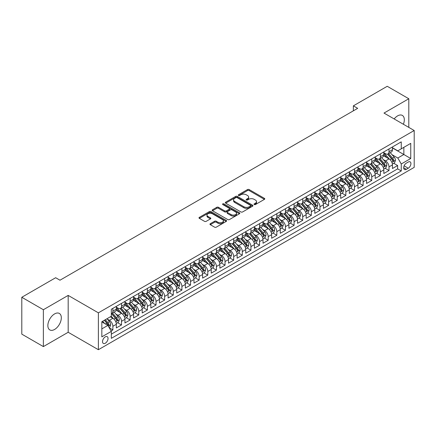<?xml version="1.0" encoding="UTF-8"?>
<svg xmlns="http://www.w3.org/2000/svg" width="436" height="436" viewBox="0 0 436 436"><rect width="100%" height="100%" fill="white"/><g stroke="black" fill="none" stroke-linecap="round" stroke-linejoin="round"><path stroke-width="0.65" d="M254.243 204.549A0.839 0.485 0 0 0 255.431 204.549L264.429 199.356A1.199 0.692 0 0 0 264.777 198.865A1.199 0.692 0 0 0 264.429 198.375L249.185 189.573A1.199 0.692 0 0 0 247.49 189.573L238.492 194.772A0.839 0.485 0 0 0 238.247 195.115A0.839 0.485 0 0 0 238.492 195.453A0.839 0.485 0 0 0 239.675 195.453L240.841 194.783A3.831 2.213 0 0 1 246.264 194.783L247.534 195.519A3.831 2.213 0 0 1 248.656 197.083A3.831 2.213 0 0 1 247.534 198.647L246.367 199.317A0.839 0.485 0 0 0 246.122 199.661A0.839 0.485 0 0 0 246.367 200.004A0.839 0.485 0 0 0 247.555 200.004L248.716 199.328A3.831 2.213 0 0 1 254.139 199.328L255.409 200.064A3.831 2.213 0 0 1 256.531 201.628A3.831 2.213 0 0 1 255.409 203.192L254.243 203.868A0.839 0.485 0 0 0 253.997 204.206A0.839 0.485 0 0 0 254.243 204.549L254.243 203.868M54.587 329.458A9.521 5.494 120 0 0 60.806 321.07A9.521 5.494 120 0 0 59.351 313.44A9.521 5.494 120 0 0 54.587 313.915A9.521 5.494 120 0 0 48.374 322.302A9.521 5.494 120 0 0 49.829 329.927A9.521 5.494 120 0 0 54.587 329.458M403.387 124.26A9.521 5.494 120 0 0 402.346 115.415A9.521 5.494 120 0 0 397.588 115.883A9.521 5.494 120 0 0 394.166 118.941M105.283 343.23A3.908 2.256 120 0 0 107.834 339.791A3.908 2.256 120 0 0 107.24 336.663A3.908 2.256 120 0 0 105.283 336.854A3.908 2.256 120 0 0 102.733 340.298A3.908 2.256 120 0 0 103.332 343.426A3.908 2.256 120 0 0 105.283 343.23M210.305 223.706A1.199 0.692 0 0 0 209.956 224.197A1.199 0.692 0 0 0 210.305 224.687L214.583 227.156A1.199 0.692 0 0 0 216.278 227.156L226.273 221.384A1.199 0.692 0 0 0 226.622 220.894A1.199 0.692 0 0 0 226.273 220.409L211.024 211.607A1.199 0.692 0 0 0 209.335 211.607L199.339 217.373A1.199 0.692 0 0 0 198.985 217.864A1.199 0.692 0 0 0 199.339 218.354L204.506 221.335A1.199 0.692 0 0 0 206.201 221.335L210.474 218.867A1.199 0.692 0 0 0 210.828 218.376A1.199 0.692 0 0 0 210.474 217.891L207.912 216.409A3.205 1.848 0 0 1 206.975 215.101A3.205 1.848 0 0 1 208.953 213.389A3.205 1.848 0 0 1 212.446 213.793L222.48 219.586A3.205 1.848 0 0 1 223.423 220.894A3.205 1.848 0 0 1 221.444 222.605A3.205 1.848 0 0 1 217.951 222.202L216.278 221.237A1.199 0.692 0 0 0 214.583 221.237L210.305 223.706L210.305 224.687M68.18 295.406L43.371 309.729L21.8 297.276L21.8 334.14L43.371 346.593L68.18 332.27L98.383 349.71L98.383 312.841L68.18 295.406L68.18 332.27M408.805 127.394L408.805 98.749L383.996 113.071L414.2 130.506L98.383 312.841M408.805 98.749L387.233 86.29L353.367 105.844L353.367 110.826M21.8 297.276L55.666 277.721L59.983 280.212L357.678 108.335L353.367 105.844M240.923 211.945A1.199 0.692 0 0 0 242.618 211.945L252.613 206.179A1.199 0.692 0 0 0 252.967 205.688A1.199 0.692 0 0 0 252.613 205.198L237.369 196.396A1.199 0.692 0 0 0 235.674 196.396L225.679 202.168A1.199 0.692 0 0 0 225.33 202.658A1.199 0.692 0 0 0 225.679 203.143L240.923 211.945M223.09 204.729A0.839 0.485 0 0 1 223.941 204.849L223.941 203.852L239.446 212.801A1.199 0.692 0 0 1 239.795 213.291A1.199 0.692 0 0 1 239.446 213.782L229.45 219.553A1.199 0.692 0 0 1 227.756 219.553L212.506 210.752L212.506 209.77A1.199 0.692 0 0 0 212.158 210.261A1.199 0.692 0 0 0 212.506 210.752M212.506 209.77L216.785 207.302A1.199 0.692 0 0 1 218.48 207.302L224.665 210.871A1.199 0.692 0 0 0 226.355 210.871L229.194 209.231A1.199 0.692 0 0 0 229.543 208.746A1.199 0.692 0 0 0 229.194 208.255L222.758 204.539A0.839 0.485 0 0 1 222.513 204.195A0.839 0.485 0 0 1 223.03 203.748A0.839 0.485 0 0 1 223.941 203.852M111.087 330.962L112.88 329.932L109.3 327.861M107.261 319.065L109.425 320.313A4.883 2.818 60 0 1 112.88 326.292L116.33 324.302L116.33 327.937L121.508 324.951L117.578 322.684M115.889 314.084L118.058 315.332A4.883 2.818 60 0 1 121.508 321.31L124.958 319.321L124.958 322.956L130.135 319.964L126.211 317.702M124.516 309.102L126.685 310.35A4.883 2.818 60 0 1 130.135 316.329L133.585 314.334L133.585 317.975L138.762 314.983L134.838 312.716M133.149 304.121L135.313 305.369A4.883 2.818 60 0 1 138.762 311.348L142.218 309.353L142.218 312.993L147.395 310.001L143.466 307.734M141.776 299.134L143.94 300.388A4.883 2.818 60 0 1 147.395 306.366L150.845 304.372L150.845 308.012L156.023 305.02L152.099 302.753M150.404 294.153L152.573 295.406A4.883 2.818 60 0 1 156.023 301.385L159.472 299.39L159.472 303.025L164.65 300.039L160.726 297.772M159.031 289.172L161.2 290.425A4.883 2.818 60 0 1 164.65 296.404L168.105 294.409L168.105 298.044L173.283 295.058L169.353 292.79M167.664 284.19L169.827 285.444A4.883 2.818 60 0 1 173.283 291.422L176.733 289.428L176.733 293.063L181.91 290.076L177.981 287.809M176.291 279.209L178.46 280.462A4.883 2.818 60 0 1 181.91 286.441L185.36 284.446L185.36 288.082L190.537 285.095L186.613 282.828M184.919 274.228L187.088 275.476A4.883 2.818 60 0 1 190.537 281.454L193.993 279.465L193.993 283.1L199.165 280.114L195.241 277.846M193.551 269.246L195.715 270.494A4.883 2.818 60 0 1 199.165 276.473L202.62 274.484L202.62 278.119L207.798 275.132L203.868 272.865M202.179 264.265L204.342 265.513A4.883 2.818 60 0 1 207.798 271.492L211.247 269.502L211.247 273.138L216.425 270.146L212.501 267.878M210.806 259.284L212.975 260.532A4.883 2.818 60 0 1 216.425 266.51L219.875 264.516L219.875 268.156L225.052 265.164L221.128 262.897M219.433 254.302L221.602 255.55A4.883 2.818 60 0 1 225.052 261.529L228.508 259.534L228.508 263.175L233.685 260.183L229.756 257.916M228.066 249.316L230.23 250.569A4.883 2.818 60 0 1 233.685 256.548L237.135 254.553L237.135 258.194L242.312 255.202L238.388 252.935M236.694 244.334L238.863 245.588A4.883 2.818 60 0 1 242.312 251.567L245.762 249.572L245.762 253.207L250.94 250.22L247.016 247.953M245.321 239.353L247.49 240.607A4.883 2.818 60 0 1 250.94 246.585L254.395 244.591L254.395 248.226L259.567 245.239L255.643 242.972M253.954 234.372L256.117 235.625A4.883 2.818 60 0 1 259.567 241.604L263.022 239.609L263.022 243.244L268.2 240.258L264.271 237.991M262.581 229.391L264.745 230.644A4.883 2.818 60 0 1 268.2 236.617L271.65 234.628L271.65 238.263L276.827 235.276L272.903 233.009M271.208 224.409L273.377 225.657A4.883 2.818 60 0 1 276.827 231.636L280.277 229.647L280.277 233.282L285.455 230.295L281.531 228.028M279.841 219.428L282.005 220.676A4.883 2.818 60 0 1 285.455 226.655L288.91 224.665L288.91 228.3L294.087 225.308L290.158 223.047M288.469 214.447L290.632 215.695A4.883 2.818 60 0 1 294.087 221.673L297.537 219.684L297.537 223.319L302.715 220.327L298.791 218.06M297.096 209.465L299.265 210.713A4.883 2.818 60 0 1 302.715 216.692L306.165 214.697L306.165 218.338L311.342 215.346L307.418 213.079M305.723 204.484L307.892 205.732A4.883 2.818 60 0 1 311.342 211.711L314.797 209.716L314.797 213.357L319.975 210.365L316.046 208.097M314.356 199.497L316.52 200.751A4.883 2.818 60 0 1 319.975 206.729L323.425 204.735L323.425 208.375L328.602 205.383L324.673 203.116M322.983 194.516L325.147 195.769A4.883 2.818 60 0 1 328.602 201.748L332.052 199.753L332.052 203.389L337.23 200.402L333.306 198.135M331.611 189.535L333.78 190.788A4.883 2.818 60 0 1 337.23 196.767L340.68 194.772L340.68 198.407L345.857 195.421L341.933 193.153M340.243 184.553L342.407 185.807A4.883 2.818 60 0 1 345.857 191.786L349.312 189.791L349.312 193.426L354.49 190.439L350.56 188.172M348.871 179.572L351.035 180.826A4.883 2.818 60 0 1 354.49 186.799L357.94 184.81L357.94 188.445L363.117 185.458L359.193 183.191M357.498 174.591L359.667 175.839A4.883 2.818 60 0 1 363.117 181.817L366.567 179.828L366.567 183.463L371.745 180.477L367.821 178.21M366.126 169.609L368.295 170.858A4.883 2.818 60 0 1 371.745 176.836L375.2 174.847L375.2 178.482L380.377 175.49L376.448 173.228M374.758 164.628L376.922 165.876A4.883 2.818 60 0 1 380.377 171.855L383.827 169.866L383.827 173.501L389.005 170.509L389.005 166.874A4.883 2.818 -120 0 0 385.549 160.895L383.386 159.647M385.075 168.242L389.005 170.509M116.33 324.302A4.883 2.818 -120 0 0 112.88 318.324L110.292 316.83M124.958 319.321A4.883 2.818 -120 0 0 121.508 313.342L116.172 310.258M133.585 314.334A4.883 2.818 -120 0 0 130.135 308.361L124.8 305.276M142.218 309.353A4.883 2.818 -120 0 0 138.762 303.374L133.427 300.295M150.845 304.372A4.883 2.818 -120 0 0 147.395 298.393L142.06 295.314M159.472 299.39A4.883 2.818 -120 0 0 156.023 293.412L150.687 290.332M168.105 294.409A4.883 2.818 -120 0 0 164.65 288.43L159.314 285.351M176.733 289.428A4.883 2.818 -120 0 0 173.283 283.449L167.942 280.37M185.36 284.446A4.883 2.818 -120 0 0 181.91 278.468L176.575 275.389M193.993 279.465A4.883 2.818 -120 0 0 190.537 273.486L185.202 270.407M202.62 274.484A4.883 2.818 -120 0 0 199.165 268.505L193.829 265.42M211.247 269.502A4.883 2.818 -120 0 0 207.798 263.524L202.462 260.439M219.875 264.516A4.883 2.818 -120 0 0 216.425 258.543L211.089 255.458M228.508 259.534A4.883 2.818 -120 0 0 225.052 253.556L219.717 250.477M237.135 254.553A4.883 2.818 -120 0 0 233.685 248.575L228.344 245.495M245.762 249.572A4.883 2.818 -120 0 0 242.312 243.593L236.977 240.514M254.395 244.591A4.883 2.818 -120 0 0 250.94 238.612L245.604 235.533M263.022 239.609A4.883 2.818 -120 0 0 259.567 233.631L254.232 230.551M271.65 234.628A4.883 2.818 -120 0 0 268.2 228.649L262.864 225.57M280.277 229.647A4.883 2.818 -120 0 0 276.827 223.668L271.492 220.583M288.91 224.665A4.883 2.818 -120 0 0 285.455 218.687L280.119 215.602M297.537 219.684A4.883 2.818 -120 0 0 294.087 213.705L288.746 210.621M306.165 214.697A4.883 2.818 -120 0 0 302.715 208.719L297.379 205.639M314.797 209.716A4.883 2.818 -120 0 0 311.342 203.737L306.007 200.658M323.425 204.735A4.883 2.818 -120 0 0 319.975 198.756L314.634 195.677M332.052 199.753A4.883 2.818 -120 0 0 328.602 193.775L323.267 190.696M340.68 194.772A4.883 2.818 -120 0 0 337.23 188.793L331.894 185.714M349.312 189.791A4.883 2.818 -120 0 0 345.857 183.812L340.521 180.733M357.94 184.81A4.883 2.818 -120 0 0 354.49 178.831L349.149 175.752M366.567 179.828A4.883 2.818 -120 0 0 363.117 173.85L357.782 170.765M375.2 174.847A4.883 2.818 -120 0 0 371.745 168.868L366.409 165.784M383.827 169.866A4.883 2.818 -120 0 0 380.377 163.887L375.036 160.802M408.249 162.039L406.347 163.135A3.782 2.185 120 0 0 403.878 166.47A3.782 2.185 120 0 0 404.455 169.5A3.782 2.185 120 0 0 406.347 169.315L408.249 168.22A3.782 2.185 120 0 0 410.717 164.884A3.782 2.185 120 0 0 410.14 161.854A3.782 2.185 120 0 0 408.249 162.039M98.383 349.71L414.2 167.37L414.2 130.506M101.833 328.886L107.872 325.398L111.327 331.376L111.327 338.347L401.256 170.961L401.256 163.985L397.806 158.006L392.013 154.66M111.327 331.376L101.833 336.854L101.833 321.708L111.327 316.231L111.327 309.255L401.256 141.864L401.256 148.84L410.75 143.357L410.75 158.502L401.256 163.985M116.33 307.162L118.058 308.159A4.883 2.818 60 0 0 120.494 308.399L123.949 306.41A4.883 2.818 -120 0 0 124.958 304.175L124.958 301.385M124.958 302.181L126.685 303.178A4.883 2.818 60 0 0 129.127 303.418L132.577 301.429A4.883 2.818 -120 0 0 133.585 299.194L133.585 296.404M133.585 297.199L135.313 298.197A4.883 2.818 60 0 0 137.754 298.437L141.204 296.442A4.883 2.818 -120 0 0 142.218 294.207L142.218 291.422M142.218 292.218L143.94 293.215A4.883 2.818 60 0 0 146.382 293.455L149.837 291.461A4.883 2.818 -120 0 0 150.845 289.226L150.845 286.436M150.845 287.237L152.573 288.234A4.883 2.818 60 0 0 155.014 288.474L158.464 286.479A4.883 2.818 -120 0 0 159.472 284.245L159.472 281.454M159.472 282.255L161.2 283.247A4.883 2.818 60 0 0 163.642 283.493L167.092 281.498A4.883 2.818 -120 0 0 168.105 279.263L168.105 276.473M168.105 277.274L169.827 278.266A4.883 2.818 60 0 0 172.269 278.511L175.719 276.517A4.883 2.818 -120 0 0 176.733 274.282L176.733 271.492M176.733 272.287L178.46 273.285A4.883 2.818 60 0 0 180.896 273.53L184.352 271.535A4.883 2.818 -120 0 0 185.36 269.301L185.36 266.51M185.36 267.306L187.088 268.304A4.883 2.818 60 0 0 189.529 268.549L192.979 266.554A4.883 2.818 -120 0 0 193.993 264.32L193.993 261.529M193.993 262.325L195.715 263.322A4.883 2.818 60 0 0 198.157 263.562L201.606 261.573A4.883 2.818 -120 0 0 202.62 259.338L202.62 256.548M202.62 257.344L204.342 258.341A4.883 2.818 60 0 0 206.784 258.581L210.239 256.591A4.883 2.818 -120 0 0 211.247 254.357L211.247 251.567M211.247 252.362L212.975 253.36A4.883 2.818 60 0 0 215.417 253.599L218.867 251.61A4.883 2.818 -120 0 0 219.875 249.376L219.875 246.585M219.875 247.381L221.602 248.378A4.883 2.818 60 0 0 224.044 248.618L227.494 246.623A4.883 2.818 -120 0 0 228.508 244.389L228.508 241.604M228.508 242.4L230.23 243.397A4.883 2.818 60 0 0 232.671 243.637L236.121 241.642A4.883 2.818 -120 0 0 237.135 239.408L237.135 236.617M237.135 237.418L238.863 238.416A4.883 2.818 60 0 0 241.299 238.656L244.754 236.661A4.883 2.818 -120 0 0 245.762 234.426L245.762 231.636M245.762 232.437L247.49 233.429A4.883 2.818 60 0 0 249.932 233.674L253.381 231.68A4.883 2.818 -120 0 0 254.395 229.445L254.395 226.655M254.395 227.456L256.117 228.448A4.883 2.818 60 0 0 258.559 228.693L262.009 226.698A4.883 2.818 -120 0 0 263.022 224.464L263.022 221.673M263.022 222.469L264.745 223.466A4.883 2.818 60 0 0 267.186 223.712L270.642 221.717A4.883 2.818 -120 0 0 271.65 219.482L271.65 216.692M271.65 217.488L273.377 218.485A4.883 2.818 60 0 0 275.819 218.725L279.269 216.736A4.883 2.818 -120 0 0 280.277 214.501L280.277 211.711M280.277 212.506L282.005 213.504A4.883 2.818 60 0 0 284.446 213.744L287.896 211.754A4.883 2.818 -120 0 0 288.91 209.52L288.91 206.729M288.91 207.525L290.632 208.522A4.883 2.818 60 0 0 293.074 208.762L296.524 206.773A4.883 2.818 -120 0 0 297.537 204.539L297.537 201.748M297.537 202.544L299.265 203.541A4.883 2.818 60 0 0 301.701 203.781L305.156 201.792A4.883 2.818 -120 0 0 306.165 199.557L306.165 196.767M306.165 197.563L307.892 198.56A4.883 2.818 60 0 0 310.334 198.8L313.784 196.805A4.883 2.818 -120 0 0 314.797 194.57L314.797 191.78M314.797 192.581L316.52 193.579A4.883 2.818 60 0 0 318.961 193.818L322.411 191.824A4.883 2.818 -120 0 0 323.425 189.589L323.425 186.799M323.425 187.6L325.147 188.592A4.883 2.818 60 0 0 327.589 188.837L331.044 186.842A4.883 2.818 -120 0 0 332.052 184.608L332.052 181.817M332.052 182.619L333.78 183.611A4.883 2.818 60 0 0 336.221 183.856L339.671 181.861A4.883 2.818 -120 0 0 340.68 179.627L340.68 176.836M340.68 177.632L342.407 178.629A4.883 2.818 60 0 0 344.849 178.874L348.299 176.88A4.883 2.818 -120 0 0 349.312 174.645L349.312 171.855M349.312 172.651L351.035 173.648A4.883 2.818 60 0 0 353.476 173.893L356.926 171.898A4.883 2.818 -120 0 0 357.94 169.664L357.94 166.874M357.94 167.669L359.667 168.667A4.883 2.818 60 0 0 362.103 168.906L365.559 166.917A4.883 2.818 -120 0 0 366.567 164.683L366.567 161.892M366.567 162.688L368.295 163.685A4.883 2.818 60 0 0 370.736 163.925L374.186 161.936A4.883 2.818 -120 0 0 375.2 159.701L375.2 156.911M375.2 157.707L376.922 158.704A4.883 2.818 60 0 0 379.364 158.944L382.813 156.955A4.883 2.818 -120 0 0 383.827 154.72L383.827 151.93M111.327 334.167L397.632 168.868L397.632 165.527L392.455 168.519L392.455 164.879A4.883 2.818 -120 0 0 389.005 158.9L383.669 155.821M383.827 152.725L385.549 153.723A4.883 2.818 -120 0 0 387.991 153.963A4.883 2.818 -120 0 0 389.005 151.728L389.005 148.938M387.991 153.963L391.446 151.968A4.883 2.818 -120 0 0 392.455 149.733L392.455 146.948M112.88 308.356L112.88 311.146A4.883 2.818 60 0 1 111.867 313.38A4.883 2.818 60 0 1 111.327 313.582M111.867 313.38L115.317 311.391A4.883 2.818 -120 0 0 116.33 309.157L116.33 306.366M121.508 303.374L121.508 306.165A4.883 2.818 60 0 1 120.494 308.399M130.135 298.393L130.135 301.183A4.883 2.818 60 0 1 129.127 303.418M138.762 293.412L138.762 296.202A4.883 2.818 60 0 1 137.754 298.437M147.395 288.43L147.395 291.221A4.883 2.818 60 0 1 146.382 293.455M156.023 283.449L156.023 286.239A4.883 2.818 60 0 1 155.014 288.474M164.65 278.468L164.65 281.258A4.883 2.818 60 0 1 163.642 283.493M173.283 273.486L173.283 276.277A4.883 2.818 60 0 1 172.269 278.511M181.91 268.505L181.91 271.296A4.883 2.818 60 0 1 180.896 273.53M190.537 263.524L190.537 266.309A4.883 2.818 60 0 1 189.529 268.549M199.165 258.537L199.165 261.328A4.883 2.818 60 0 1 198.157 263.562M207.798 253.556L207.798 256.346A4.883 2.818 60 0 1 206.784 258.581M216.425 248.575L216.425 251.365A4.883 2.818 60 0 1 215.417 253.599M225.052 243.593L225.052 246.384A4.883 2.818 60 0 1 224.044 248.618M233.685 238.612L233.685 241.402A4.883 2.818 60 0 1 232.671 243.637M242.312 233.631L242.312 236.421A4.883 2.818 60 0 1 241.299 238.656M250.94 228.649L250.94 231.44A4.883 2.818 60 0 1 249.932 233.674M259.567 223.668L259.567 226.458A4.883 2.818 60 0 1 258.559 228.693M268.2 218.687L268.2 221.477A4.883 2.818 60 0 1 267.186 223.712M276.827 213.705L276.827 216.49A4.883 2.818 60 0 1 275.819 218.725M285.455 208.719L285.455 211.509A4.883 2.818 60 0 1 284.446 213.744M294.087 203.737L294.087 206.528A4.883 2.818 60 0 1 293.074 208.762M302.715 198.756L302.715 201.546A4.883 2.818 60 0 1 301.701 203.781M311.342 193.775L311.342 196.565A4.883 2.818 60 0 1 310.334 198.8M319.975 188.793L319.975 191.584A4.883 2.818 60 0 1 318.961 193.818M328.602 183.812L328.602 186.603A4.883 2.818 60 0 1 327.589 188.837M337.23 178.831L337.23 181.621A4.883 2.818 60 0 1 336.221 183.856M345.857 173.85L345.857 176.64A4.883 2.818 60 0 1 344.849 178.874M354.49 168.868L354.49 171.659A4.883 2.818 60 0 1 353.476 173.893M363.117 163.887L363.117 166.672A4.883 2.818 60 0 1 362.103 168.906M371.745 158.9L371.745 161.691A4.883 2.818 60 0 1 370.736 163.925M380.377 153.919L380.377 156.709A4.883 2.818 60 0 1 379.364 158.944M380.377 171.855L380.377 175.49M371.745 176.836L371.745 180.477M363.117 181.817L363.117 185.458M354.49 186.799L354.49 190.439M345.857 191.786L345.857 195.421M337.23 196.767L337.23 200.402M328.602 201.748L328.602 205.383M319.975 206.729L319.975 210.365M311.342 211.711L311.342 215.346M302.715 216.692L302.715 220.327M294.087 221.673L294.087 225.308M285.455 226.655L285.455 230.295M276.827 231.636L276.827 235.276M268.2 236.617L268.2 240.258M259.567 241.604L259.567 245.239M250.94 246.585L250.94 250.22M242.312 251.567L242.312 255.202M233.685 256.548L233.685 260.183M225.052 261.529L225.052 265.164M216.425 266.51L216.425 270.146M207.798 271.492L207.798 275.132M199.165 276.473L199.165 280.114M190.537 281.454L190.537 285.095M181.91 286.441L181.91 290.076M173.283 291.422L173.283 295.058M164.65 296.404L164.65 300.039M156.023 301.385L156.023 305.02M147.395 306.366L147.395 310.001M138.762 311.348L138.762 314.983M130.135 316.329L130.135 319.964M121.508 321.31L121.508 324.951M112.88 326.292L112.88 329.932M107.872 325.398L101.833 321.91M397.806 158.006L403.845 154.518L403.845 147.346L410.75 143.357M392.455 147.94L410.75 158.502M392.455 147.744L397.806 150.834L401.256 148.84M43.371 309.729L43.371 346.593M393.708 163.26L397.632 165.527M397.632 168.868L401.256 170.961M254.58 204.669L255.409 204.19A3.831 2.213 0 0 0 256.531 202.626L256.531 201.628M248.656 197.083L248.656 198.08A3.831 2.213 0 0 1 247.534 199.644L246.7 200.124M264.412 199.366L249.185 190.57A1.199 0.692 0 0 0 247.49 190.57L238.824 195.573M252.613 205.198L252.613 206.179L237.369 197.394A1.199 0.692 0 0 0 235.674 197.394L225.695 203.154L225.679 202.168M250.498 206.032A0.839 0.485 0 0 0 250.744 205.688A0.839 0.485 0 0 0 250.498 205.345L237.113 197.617A0.839 0.485 0 0 0 235.93 197.617L234.699 198.326A3.831 2.213 0 0 0 233.576 199.895A3.831 2.213 0 0 0 234.699 201.459L243.849 206.74A3.831 2.213 0 0 0 249.267 206.74L250.498 206.032L250.498 207.024A0.839 0.485 0 0 0 250.744 206.686L250.744 205.688M233.576 199.895L233.576 200.887A3.831 2.213 0 0 0 234.699 202.457L234.699 201.459M250.498 207.024L249.267 207.738A3.831 2.213 0 0 1 243.849 207.738L234.699 202.457M212.523 210.757L216.785 208.299L216.785 207.302M229.543 208.746L229.543 209.738A1.199 0.692 0 0 1 229.194 210.228L226.355 211.869A1.199 0.692 0 0 1 224.665 211.869L218.48 208.299A1.199 0.692 0 0 0 216.785 208.299M223.941 204.849L239.429 213.787M231.08 214.577A3.205 1.848 0 0 0 234.573 214.975A3.205 1.848 0 0 0 236.546 213.269A3.205 1.848 0 0 0 235.609 211.961L232.072 209.918A1.199 0.692 0 0 0 230.382 209.918L227.543 211.558A1.199 0.692 0 0 0 227.194 212.043A1.199 0.692 0 0 0 227.543 212.534L231.08 214.577L231.08 215.569A3.205 1.848 0 0 0 234.573 215.973A3.205 1.848 0 0 0 236.546 214.261L236.546 213.269M227.194 212.043L227.194 213.041A1.199 0.692 0 0 0 227.543 213.531L227.543 212.534M231.08 215.569L227.543 213.531M223.423 220.894L223.423 221.891A3.205 1.848 0 0 1 221.444 223.603A3.205 1.848 0 0 1 217.951 223.199L216.278 222.235A1.199 0.692 0 0 0 214.583 222.235L210.321 224.693M206.975 215.101L206.975 216.098A3.205 1.848 0 0 0 207.912 217.406L207.912 216.409M210.463 218.877L207.912 217.406M226.257 221.395L211.024 212.599A1.199 0.692 0 0 0 209.335 212.599L199.356 218.36M392.384 164.029L394.613 162.737L395.474 160.246A3.232 1.869 -120 0 0 394.215 157.211L390.275 152.649M389.484 159.216L384.808 153.804A9.336 5.39 -120 0 0 383.827 152.78M386.917 157.701L384.301 154.671A7.75 4.474 -120 0 0 383.827 154.153M387.555 154.137L391.539 158.753A3.232 1.869 60 0 1 392.694 160.982C393.179 161.636 393.523 161.434 393.73 160.388A3.232 1.869 -120 0 0 392.574 158.159L388.634 153.592M387.789 154.061L392.073 159.026A1.646 0.954 60 0 1 392.487 159.669L393.73 160.388M392.694 160.982L392.929 161.369M383.756 169.01L385.985 167.718L386.846 165.228A3.232 1.869 -120 0 0 385.588 162.192L381.642 157.63M380.857 164.198L376.181 158.786A9.336 5.39 -120 0 0 375.2 157.761M378.29 162.683L375.674 159.652A7.75 4.474 -120 0 0 375.2 159.135M378.922 159.118L382.912 163.74A3.232 1.869 60 0 1 384.067 165.963C384.552 166.617 384.895 166.416 385.102 165.369A3.232 1.869 -120 0 0 383.947 163.14L380.007 158.573M379.157 159.047L383.446 164.007A1.646 0.954 60 0 1 383.86 164.65L385.102 165.369M384.067 165.963L384.301 166.35M375.123 173.991L377.353 172.705L378.219 170.209A3.232 1.869 -120 0 0 376.96 167.173L373.014 162.612M372.224 169.184L367.548 163.767A9.336 5.39 -120 0 0 366.567 162.742M369.663 167.664L367.047 164.634A7.75 4.474 -120 0 0 366.567 164.116M370.295 164.105L374.284 168.721A3.232 1.869 60 0 1 375.434 170.945C375.919 171.599 376.268 171.397 376.47 170.351A3.232 1.869 -120 0 0 375.32 168.122L371.374 163.555M370.529 164.029L374.813 168.988A1.646 0.954 60 0 1 375.227 169.631L376.47 170.351M375.434 170.945L375.668 171.332M366.496 178.973L368.725 177.686L369.586 175.196A3.232 1.869 -120 0 0 368.327 172.155L364.387 167.593M363.597 174.166L358.921 168.748A9.336 5.39 -120 0 0 357.94 167.724M361.03 172.645L358.419 169.615A7.75 4.474 -120 0 0 357.94 169.097M361.667 169.086L365.651 173.702A3.232 1.869 60 0 1 366.807 175.931C367.292 176.58 367.641 176.378 367.842 175.332A3.232 1.869 -120 0 0 366.687 173.103L362.747 168.541M361.902 169.01L366.185 173.969A1.646 0.954 60 0 1 366.6 174.613L367.842 175.332M366.807 175.931L367.041 176.313M357.869 183.954L360.098 182.668L360.959 180.177A3.232 1.869 -120 0 0 359.7 177.141L355.76 172.574M354.969 179.147L350.293 173.73A9.336 5.39 -120 0 0 349.312 172.705M352.402 177.626L349.786 174.596A7.75 4.474 -120 0 0 349.312 174.078M353.035 174.068L357.024 178.684A3.232 1.869 60 0 1 358.179 180.913C358.665 181.561 359.008 181.36 359.215 180.313A3.232 1.869 -120 0 0 358.06 178.084L354.119 173.523M353.274 173.991L357.558 178.951A1.646 0.954 60 0 1 357.972 179.594L359.215 180.313M358.179 180.913L358.414 181.294M349.236 188.935L351.465 187.649L352.332 185.158A3.232 1.869 -120 0 0 351.073 182.123L347.127 177.556M346.337 184.128L341.661 178.716A9.336 5.39 -120 0 0 340.68 177.686M343.775 182.608L341.159 179.583A7.75 4.474 -120 0 0 340.68 179.06M344.407 179.049L348.397 183.665A3.232 1.869 60 0 1 349.547 185.894C350.037 186.543 350.381 186.346 350.582 185.295A3.232 1.869 -120 0 0 349.432 183.066L345.486 178.504M344.642 178.973L348.925 183.932A1.646 0.954 60 0 1 349.345 184.581L350.582 185.295M349.547 185.894L349.786 186.276M340.609 193.916L342.838 192.63L343.699 190.14A3.232 1.869 -120 0 0 342.44 187.104L338.5 182.537M337.709 189.11L333.033 183.698A9.336 5.39 -120 0 0 332.052 182.668M335.148 187.589L332.532 184.564A7.75 4.474 -120 0 0 332.052 184.041M335.78 184.03L339.769 188.646A3.232 1.869 60 0 1 340.919 190.875C341.404 191.524 341.753 191.328 341.955 190.276A3.232 1.869 -120 0 0 340.805 188.047L336.859 183.485M336.014 183.954L340.298 188.913A1.646 0.954 60 0 1 340.712 189.562L341.955 190.276M340.919 190.875L341.154 191.257M331.981 198.898L334.21 197.612L335.071 195.121A3.232 1.869 -120 0 0 333.812 192.085L329.872 187.518M329.082 194.091L324.406 188.679A9.336 5.39 -120 0 0 323.425 187.649M326.515 192.57L323.899 189.546A7.75 4.474 -120 0 0 323.425 189.022M327.153 189.011L331.137 193.628A3.232 1.869 60 0 1 332.292 195.857C332.777 196.505 333.12 196.309 333.327 195.257A3.232 1.869 -120 0 0 332.172 193.034L328.232 188.466M327.387 188.935L331.671 193.895A1.646 0.954 60 0 1 332.085 194.543L333.327 195.257M332.292 195.857L332.526 196.238M323.354 203.879L325.583 202.593L326.444 200.102A3.232 1.869 -120 0 0 325.185 197.067L321.239 192.499M320.449 199.072L315.778 193.66A9.336 5.39 -120 0 0 314.797 192.636M317.888 197.552L315.272 194.527A7.75 4.474 -120 0 0 314.797 194.004M318.52 193.993L322.509 198.609A3.232 1.869 60 0 1 323.665 200.838C324.15 201.487 324.493 201.29 324.7 200.238A3.232 1.869 -120 0 0 323.545 198.015L319.604 193.448M318.754 193.916L323.043 198.881A1.646 0.954 60 0 1 323.458 199.525L324.7 200.238M323.665 200.838L323.899 201.219M314.721 208.86L316.95 207.574L317.817 205.084A3.232 1.869 -120 0 0 316.558 202.048L312.612 197.481M311.822 204.053L307.146 198.642A9.336 5.39 -120 0 0 306.165 197.617M309.26 202.538L306.644 199.508A7.75 4.474 -120 0 0 306.165 198.985M309.892 198.974L313.882 203.59A3.232 1.869 60 0 1 315.032 205.819C315.517 206.468 315.866 206.272 316.067 205.22A3.232 1.869 -120 0 0 314.917 202.996L310.972 198.429M310.127 198.898L314.411 203.863A1.646 0.954 60 0 1 314.825 204.506L316.067 205.22M315.032 205.819L315.266 206.206M306.094 213.847L308.323 212.555L309.184 210.065A3.232 1.869 -120 0 0 307.925 207.029L303.985 202.468M303.194 209.035L298.518 203.623A9.336 5.39 -120 0 0 297.537 202.598M300.627 207.52L298.017 204.489A7.75 4.474 -120 0 0 297.537 203.972M301.265 203.955L305.249 208.577A3.232 1.869 60 0 1 306.404 210.801C306.89 211.455 307.233 211.253 307.44 210.207A3.232 1.869 -120 0 0 306.285 207.977L302.344 203.41M301.499 203.885L305.783 208.844A1.646 0.954 60 0 1 306.197 209.487L307.44 210.207M306.404 210.801L306.639 211.188M297.466 218.828L299.695 217.537L300.557 215.046A3.232 1.869 -120 0 0 299.298 212.01L295.357 207.449M294.567 214.016L289.891 208.604A9.336 5.39 -120 0 0 288.91 207.58M292 212.501L289.384 209.471A7.75 4.474 -120 0 0 288.91 208.953M292.632 208.937L296.622 213.558A3.232 1.869 60 0 1 297.777 215.782C298.262 216.436 298.606 216.234 298.813 215.188A3.232 1.869 -120 0 0 297.657 212.959L293.717 208.392M292.867 208.866L297.156 213.825A1.646 0.954 60 0 1 297.57 214.468L298.813 215.188M297.777 215.782L298.011 216.169M288.834 223.81L291.063 222.524L291.929 220.027A3.232 1.869 -120 0 0 290.67 216.992L286.725 212.43M285.934 219.003L281.258 213.585A9.336 5.39 -120 0 0 280.277 212.561M283.373 217.482L280.757 214.452A7.75 4.474 -120 0 0 280.277 213.934M284.005 213.923L287.994 218.54A3.232 1.869 60 0 1 289.144 220.763C289.635 221.417 289.978 221.215 290.18 220.169A3.232 1.869 -120 0 0 289.03 217.94L285.084 213.373M284.239 213.847L288.523 218.807A1.646 0.954 60 0 1 288.943 219.45L290.18 220.169M289.144 220.763L289.384 221.15M280.206 228.791L282.435 227.505L283.296 225.014A3.232 1.869 -120 0 0 282.038 221.973L278.097 217.411M277.307 223.984L272.631 218.567A9.336 5.39 -120 0 0 271.65 217.542M274.745 222.464L272.129 219.433A7.75 4.474 -120 0 0 271.65 218.916M275.378 218.905L279.367 223.521A3.232 1.869 60 0 1 280.517 225.75C281.002 226.398 281.351 226.197 281.552 225.15A3.232 1.869 -120 0 0 280.403 222.921L276.457 218.36M275.612 218.828L279.896 223.788A1.646 0.954 60 0 1 280.31 224.431L281.552 225.15M280.517 225.75L280.751 226.131M271.579 233.772L273.808 232.486L274.669 229.995A3.232 1.869 -120 0 0 273.41 226.96L269.47 222.393M268.68 228.965L264.003 223.554A9.336 5.39 -120 0 0 263.022 222.524M266.113 227.445L263.497 224.415A7.75 4.474 -120 0 0 263.022 223.897M266.75 223.886L270.734 228.502A3.232 1.869 60 0 1 271.89 230.731C272.375 231.38 272.718 231.178 272.925 230.132A3.232 1.869 -120 0 0 271.77 227.903L267.829 223.341M266.985 223.81L271.268 228.769A1.646 0.954 60 0 1 271.683 229.412L272.925 230.132M271.89 230.731L272.124 231.113M262.946 238.754L265.181 237.467L266.042 234.977A3.232 1.869 -120 0 0 264.783 231.941L260.837 227.374M260.047 233.947L255.376 228.535A9.336 5.39 -120 0 0 254.395 227.505M257.485 232.426L254.869 229.401A7.75 4.474 -120 0 0 254.395 228.878M258.117 228.867L262.107 233.483A3.232 1.869 60 0 1 263.262 235.713C263.747 236.361 264.091 236.165 264.298 235.113A3.232 1.869 -120 0 0 263.142 232.884L259.202 228.322M258.352 228.791L262.641 233.751A1.646 0.954 60 0 1 263.055 234.399L264.298 235.113M263.262 235.713L263.497 236.094M254.319 243.735L256.548 242.449L257.414 239.958A3.232 1.869 -120 0 0 256.155 236.922L252.21 232.355M251.419 238.928L246.743 233.516A9.336 5.39 -120 0 0 245.762 232.486M248.858 237.407L246.242 234.383A7.75 4.474 -120 0 0 245.762 233.86M249.49 233.849L253.48 238.465A3.232 1.869 60 0 1 254.629 240.694C255.115 241.342 255.463 241.146 255.665 240.094A3.232 1.869 -120 0 0 254.515 237.865L250.569 233.304M249.724 233.772L254.008 238.732A1.646 0.954 60 0 1 254.422 239.38L255.665 240.094M254.629 240.694L254.864 241.075M245.691 248.716L247.921 247.43L248.782 244.939A3.232 1.869 -120 0 0 247.523 241.904L243.582 237.337M242.792 243.909L238.116 238.497A9.336 5.39 -120 0 0 237.135 237.473M240.225 242.389L237.615 239.364A7.75 4.474 -120 0 0 237.135 238.841M240.863 238.83L244.847 243.446A3.232 1.869 60 0 1 246.002 245.675C246.487 246.324 246.831 246.127 247.038 245.076A3.232 1.869 -120 0 0 245.882 242.852L241.942 238.285M241.097 238.754L245.381 243.719A1.646 0.954 60 0 1 245.795 244.362L247.038 245.076M246.002 245.675L246.236 246.057M237.064 253.698L239.293 252.411L240.154 249.921A3.232 1.869 -120 0 0 238.895 246.885L234.955 242.318M234.165 248.891L229.489 243.479A9.336 5.39 -120 0 0 228.508 242.454M231.598 247.37L228.982 244.345A7.75 4.474 -120 0 0 228.508 243.822M232.23 243.811L236.219 248.427A3.232 1.869 60 0 1 237.375 250.656C237.86 251.305 238.203 251.109 238.41 250.057A3.232 1.869 -120 0 0 237.255 247.833L233.315 243.266M232.464 243.735L236.753 248.7A1.646 0.954 60 0 1 237.168 249.343L238.41 250.057M237.375 250.656L237.609 251.038M228.431 258.684L230.66 257.393L231.527 254.902A3.232 1.869 -120 0 0 230.268 251.866L226.322 247.305M225.532 253.872L220.856 248.46A9.336 5.39 -120 0 0 219.875 247.435M222.97 252.357L220.354 249.327A7.75 4.474 -120 0 0 219.875 248.803M223.603 248.793L227.592 253.409A3.232 1.869 60 0 1 228.742 255.638C229.232 256.292 229.576 256.09 229.777 255.038A3.232 1.869 -120 0 0 228.628 252.815L224.682 248.248M223.837 248.716L228.121 253.681A1.646 0.954 60 0 1 228.54 254.324L229.777 255.038M228.742 255.638L228.982 256.025M219.804 263.666L222.033 262.374L222.894 259.883A3.232 1.869 -120 0 0 221.635 256.848L217.695 252.286M216.905 258.853L212.228 253.441A9.336 5.39 -120 0 0 211.247 252.417M214.343 257.338L211.727 254.308A7.75 4.474 -120 0 0 211.247 253.79M214.975 253.774L218.965 258.395A3.232 1.869 60 0 1 220.115 260.619C220.6 261.273 220.948 261.071 221.15 260.025A3.232 1.869 -120 0 0 220 257.796L216.054 253.229M215.21 253.703L219.493 258.662A1.646 0.954 60 0 1 219.908 259.306L221.15 260.025M220.115 260.619L220.349 261.006M211.177 268.647L213.406 267.355L214.267 264.865A3.232 1.869 -120 0 0 213.008 261.829L209.067 257.267M208.277 263.84L203.601 258.423A9.336 5.39 -120 0 0 202.62 257.398M205.71 262.319L203.094 259.289A7.75 4.474 -120 0 0 202.62 258.771M206.348 258.755L210.332 263.377A3.232 1.869 60 0 1 211.487 265.6C211.972 266.254 212.316 266.053 212.523 265.006A3.232 1.869 -120 0 0 211.367 262.777L207.427 258.21M206.582 258.684L210.866 263.644A1.646 0.954 60 0 1 211.28 264.287L212.523 265.006M211.487 265.6L211.722 265.987M202.544 273.628L204.778 272.342L205.639 269.846A3.232 1.869 -120 0 0 204.38 266.81L200.435 262.249M199.644 268.821L194.974 263.404A9.336 5.39 -120 0 0 193.993 262.379M197.083 267.301L194.467 264.271A7.75 4.474 -120 0 0 193.993 263.753M197.715 263.742L201.705 268.358A3.232 1.869 60 0 1 202.86 270.582C203.345 271.236 203.688 271.034 203.895 269.988A3.232 1.869 -120 0 0 202.74 267.759L198.8 263.197M197.949 263.666L202.239 268.625A1.646 0.954 60 0 1 202.653 269.268L203.895 269.988M202.86 270.582L203.094 270.969M193.916 278.609L196.145 277.323L197.012 274.833A3.232 1.869 -120 0 0 195.753 271.792L191.807 267.23M191.017 273.803L186.341 268.385A9.336 5.39 -120 0 0 185.36 267.361M188.456 272.282L185.84 269.252A7.75 4.474 -120 0 0 185.36 268.734M189.088 268.723L193.077 273.339A3.232 1.869 60 0 1 194.227 275.568C194.712 276.217 195.061 276.015 195.263 274.969A3.232 1.869 -120 0 0 194.113 272.74L190.167 268.178M189.322 268.647L193.606 273.606A1.646 0.954 60 0 1 194.02 274.249L195.263 274.969M194.227 275.568L194.461 275.95M185.289 283.591L187.518 282.305L188.379 279.814A3.232 1.869 -120 0 0 187.12 276.778L183.18 272.211M182.39 278.784L177.714 273.372A9.336 5.39 -120 0 0 176.733 272.342M179.823 277.263L177.212 274.239A7.75 4.474 -120 0 0 176.733 273.715M180.46 273.704L184.444 278.321A3.232 1.869 60 0 1 185.6 280.55C186.085 281.198 186.428 280.997 186.635 279.95A3.232 1.869 -120 0 0 185.48 277.721L181.54 273.159M180.695 273.628L184.978 278.588A1.646 0.954 60 0 1 185.393 279.231L186.635 279.95M185.6 280.55L185.834 280.931M176.662 288.572L178.891 287.286L179.752 284.795A3.232 1.869 -120 0 0 178.493 281.76L174.553 277.192M173.762 283.765L169.086 278.353A9.336 5.39 -120 0 0 168.105 277.323M171.195 282.245L168.579 279.22A7.75 4.474 -120 0 0 168.105 278.697M171.828 278.686L175.817 283.302A3.232 1.869 60 0 1 176.972 285.531C177.457 286.18 177.801 285.983 178.008 284.931A3.232 1.869 -120 0 0 176.853 282.702L172.912 278.141M172.062 278.609L176.351 283.569A1.646 0.954 60 0 1 176.765 284.218L178.008 284.931M176.972 285.531L177.207 285.912M168.029 293.553L170.258 292.267L171.125 289.777A3.232 1.869 -120 0 0 169.866 286.741L165.92 282.174M165.13 288.746L160.453 283.335A9.336 5.39 -120 0 0 159.472 282.305M162.568 287.226L159.952 284.201A7.75 4.474 -120 0 0 159.472 283.678M163.2 283.667L167.19 288.283A3.232 1.869 60 0 1 168.34 290.512C168.83 291.161 169.173 290.965 169.375 289.913A3.232 1.869 -120 0 0 168.225 287.684L164.279 283.122M163.435 283.591L167.718 288.55A1.646 0.954 60 0 1 168.138 289.199L169.375 289.913M168.34 290.512L168.579 290.894M159.402 298.535L161.631 297.248L162.492 294.758A3.232 1.869 -120 0 0 161.233 291.722L157.292 287.155M156.502 293.728L151.826 288.316A9.336 5.39 -120 0 0 150.845 287.291M153.941 292.207L151.325 289.182A7.75 4.474 -120 0 0 150.845 288.659M154.573 288.648L158.562 293.265A3.232 1.869 60 0 1 159.712 295.494C160.197 296.142 160.546 295.946 160.748 294.894A3.232 1.869 -120 0 0 159.598 292.67L155.652 288.103M154.807 288.572L159.091 293.537A1.646 0.954 60 0 1 159.505 294.18L160.748 294.894M159.712 295.494L159.947 295.875M150.774 303.516L153.003 302.23L153.864 299.739A3.232 1.869 -120 0 0 152.605 296.703L148.665 292.136M147.875 298.709L143.199 293.297A9.336 5.39 -120 0 0 142.218 292.273M145.308 297.194L142.692 294.164A7.75 4.474 -120 0 0 142.218 293.641M145.946 293.63L149.93 298.246A3.232 1.869 60 0 1 151.085 300.475C151.57 301.123 151.913 300.927 152.12 299.875A3.232 1.869 -120 0 0 150.965 297.652L147.025 293.085M146.18 293.553L150.464 298.518A1.646 0.954 60 0 1 150.878 299.161L152.12 299.875M151.085 300.475L151.319 300.856M142.141 308.503L144.376 307.211L145.237 304.72A3.232 1.869 -120 0 0 143.978 301.685L140.032 297.123M139.242 303.69L134.571 298.279A9.336 5.39 -120 0 0 133.585 297.254M136.681 302.175L134.065 299.145A7.75 4.474 -120 0 0 133.585 298.627M137.313 298.611L141.302 303.227A3.232 1.869 60 0 1 142.458 305.456C142.943 306.11 143.286 305.909 143.493 304.862A3.232 1.869 -120 0 0 142.338 302.633L138.397 298.066M137.547 298.535L141.836 303.5A1.646 0.954 60 0 1 142.25 304.143L143.493 304.862M142.458 305.456L142.692 305.843M133.514 313.484L135.743 312.192L136.61 309.702A3.232 1.869 -120 0 0 135.351 306.666L131.405 302.104M130.615 308.672L125.939 303.26A9.336 5.39 -120 0 0 124.958 302.235M128.053 307.157L125.437 304.126A7.75 4.474 -120 0 0 124.958 303.609M128.685 303.592L132.675 308.214A3.232 1.869 60 0 1 133.825 310.437C134.31 311.091 134.659 310.89 134.86 309.843A3.232 1.869 -120 0 0 133.71 307.614L129.764 303.047M128.92 303.521L133.203 308.481A1.646 0.954 60 0 1 133.618 309.124L134.86 309.843M133.825 310.437L134.059 310.824M124.887 318.465L127.116 317.179L127.977 314.683A3.232 1.869 -120 0 0 126.718 311.647L122.778 307.086M121.987 313.658L117.311 308.241A9.336 5.39 -120 0 0 116.33 307.217M119.42 312.138L116.81 309.108A7.75 4.474 -120 0 0 116.33 308.59M120.058 308.579L124.042 313.195A3.232 1.869 60 0 1 125.197 315.419C125.682 316.073 126.026 315.871 126.233 314.825A3.232 1.869 -120 0 0 125.078 312.596L121.137 308.029M120.292 308.503L124.576 313.462A1.646 0.954 60 0 1 124.99 314.105L126.233 314.825M125.197 315.419L125.432 315.806M116.259 323.447L118.488 322.16L119.35 319.67A3.232 1.869 -120 0 0 118.091 316.629L114.15 312.067M113.36 318.64L111.294 316.247M110.793 317.119L110.461 316.732M111.425 313.56L115.415 318.176A3.232 1.869 60 0 1 116.57 320.406C117.055 321.054 117.398 320.852 117.606 319.806A3.232 1.869 -120 0 0 116.45 317.577L112.51 313.015M111.66 313.484L115.949 318.443A1.646 0.954 60 0 1 116.363 319.087L117.606 319.806M116.57 320.406L116.804 320.787M109.125 327.561L109.856 327.142L110.722 324.651A3.232 1.869 -120 0 0 109.463 321.615L106.978 318.738M104.662 323.545L102.667 321.228M102.166 322.1L101.833 321.719M104.302 320.286L106.787 323.158A3.232 1.869 60 0 1 107.937 325.387C108.428 326.035 108.771 325.834 108.973 324.787A3.232 1.869 -120 0 0 107.823 322.558L105.338 319.686M104.504 320.166L107.316 323.425A1.646 0.954 60 0 1 107.736 324.068L108.973 324.787M107.937 325.387L108.177 325.768M109.425 320.313L112.88 318.324M118.058 315.332L121.508 313.342M126.685 310.35L130.135 308.361M135.313 305.369L138.762 303.374M143.94 300.388L147.395 298.393M152.573 295.406L156.023 293.412M161.2 290.425L164.65 288.43M169.827 285.444L173.283 283.449M178.46 280.462L181.91 278.468M187.088 275.476L190.537 273.486M195.715 270.494L199.165 268.505M204.342 265.513L207.798 263.524M212.975 260.532L216.425 258.543M221.602 255.55L225.052 253.556M230.23 250.569L233.685 248.575M238.863 245.588L242.312 243.593M247.49 240.607L250.94 238.612M256.117 235.625L259.567 233.631M264.745 230.644L268.2 228.649M273.377 225.657L276.827 223.668M282.005 220.676L285.455 218.687M290.632 215.695L294.087 213.705M299.265 210.713L302.715 208.719M307.892 205.732L311.342 203.737M316.52 200.751L319.975 198.756M325.147 195.769L328.602 193.775M333.78 190.788L337.23 188.793M342.407 185.807L345.857 183.812M351.035 180.826L354.49 178.831M359.667 175.839L363.117 173.85M368.295 170.858L371.745 168.868M376.922 165.876L380.377 163.887M385.549 160.895L389.005 158.9M389.005 151.728L392.455 149.733M112.88 311.146L116.33 309.157M121.508 306.165L124.958 304.175M130.135 301.183L133.585 299.194M138.762 296.202L142.218 294.207M147.395 291.221L150.845 289.226M156.023 286.239L159.472 284.245M164.65 281.258L168.105 279.263M173.283 276.277L176.733 274.282M181.91 271.296L185.36 269.301M190.537 266.309L193.993 264.32M199.165 261.328L202.62 259.338M207.798 256.346L211.247 254.357M216.425 251.365L219.875 249.376M225.052 246.384L228.508 244.389M233.685 241.402L237.135 239.408M242.312 236.421L245.762 234.426M250.94 231.44L254.395 229.445M259.567 226.458L263.022 224.464M268.2 221.477L271.65 219.482M276.827 216.49L280.277 214.501M285.455 211.509L288.91 209.52M294.087 206.528L297.537 204.539M302.715 201.546L306.165 199.557M311.342 196.565L314.797 194.57M319.975 191.584L323.425 189.589M328.602 186.603L332.052 184.608M337.23 181.621L340.68 179.627M345.857 176.64L349.312 174.645M354.49 171.659L357.94 169.664M363.117 166.672L366.567 164.683M371.745 161.691L375.2 159.701M380.377 156.709L383.827 154.72M389.005 166.874L392.455 164.879M404.107 165.833L408.249 168.22M403.671 167.773L406.347 169.315M255.409 204.19L255.409 203.192M246.367 200.004L246.367 199.317M247.534 199.644L247.534 198.647M238.492 195.453L238.492 194.772M247.49 190.57L247.49 189.573M249.185 190.57L249.185 189.573M264.429 199.356L264.429 198.375M235.674 197.394L235.674 196.396M237.369 197.394L237.369 196.396M243.849 207.738L243.849 206.74M249.267 207.738L249.267 206.74M218.48 208.299L218.48 207.302M224.665 211.869L224.665 210.871M226.355 211.869L226.355 210.871M229.194 210.228L229.194 209.231M239.446 213.782L239.446 212.801M214.583 222.235L214.583 221.237M216.278 222.235L216.278 221.237M217.951 223.199L217.951 222.202M210.474 218.867L210.474 217.891M199.339 218.354L199.339 217.373M209.335 212.599L209.335 211.607M211.024 212.599L211.024 211.607M226.273 221.384L226.273 220.409M391.888 162.366L395.452 160.312M384.808 153.804L385.25 153.548M392.574 158.159L394.215 157.211M389.997 159.647L391.539 158.753M383.26 167.348L386.825 165.293M376.181 158.786L376.622 158.53M383.947 163.14L385.588 162.192M381.369 164.628L382.912 163.74M374.633 172.329L378.197 170.274M367.548 163.767L367.995 163.511M375.32 168.122L376.96 167.173M372.742 169.609L374.284 168.721M366 177.316L369.565 175.256M358.921 168.748L359.368 168.492M366.687 173.103L368.327 172.155M364.109 174.591L365.651 173.702M357.373 182.297L360.937 180.237M350.293 173.73L350.735 173.474M358.06 178.084L359.7 177.141M355.482 179.572L357.024 178.684M348.745 187.278L352.31 185.218M341.661 178.716L342.107 178.46M349.432 183.066L351.073 182.123M346.854 184.553L348.397 183.665M340.118 192.26L343.682 190.2M333.033 183.698L333.48 183.442M340.805 188.047L342.44 187.104M338.227 189.535L339.769 188.646M331.485 197.241L335.05 195.181M324.406 188.679L324.847 188.423M332.172 193.034L333.812 192.085M329.594 194.521L331.137 193.628M322.858 202.222L326.422 200.168M315.778 193.66L316.22 193.404M323.545 198.015L325.185 197.067M320.967 199.503L322.509 198.609M314.231 207.204L317.795 205.149M307.146 198.642L307.593 198.385M314.917 202.996L316.558 202.048M312.34 204.484L313.882 203.59M305.598 212.185L309.162 210.13M298.518 203.623L298.965 203.367M306.285 207.977L307.925 207.029M303.707 209.465L305.249 208.577M296.971 217.166L300.535 215.112M289.891 208.604L290.332 208.348M297.657 212.959L299.298 212.01M295.079 214.447L296.622 213.558M288.343 222.153L291.907 220.093M281.258 213.585L281.705 213.329M289.03 217.94L290.67 216.992M286.452 219.428L287.994 218.54M279.716 227.134L283.28 225.074M272.631 218.567L273.078 218.311M280.403 222.921L282.038 221.973M277.825 224.409L279.367 223.521M271.083 232.115L274.647 230.055M264.003 223.554L264.445 223.292M271.77 227.903L273.41 226.96M269.192 229.391L270.734 228.502M262.456 237.097L266.02 235.037M255.376 228.535L255.818 228.279M263.142 232.884L264.783 231.941M260.565 234.372L262.107 233.483M253.828 242.078L257.393 240.018M246.743 233.516L247.19 233.26M254.515 237.865L256.155 236.922M251.937 239.359L253.48 238.465M245.196 247.059L248.76 244.999M238.116 238.497L238.563 238.241M245.882 242.852L247.523 241.904M243.304 244.34L244.847 243.446M236.568 252.041L240.132 249.986M229.489 243.479L229.93 243.223M237.255 247.833L238.895 246.885M234.677 249.321L236.219 248.427M227.941 257.022L231.505 254.967M220.856 248.46L221.303 248.204M228.628 252.815L230.268 251.866M226.05 254.302L227.592 253.409M219.313 262.003L222.878 259.949M212.228 253.441L212.675 253.185M220 257.796L221.635 256.848M217.422 259.284L218.965 258.395M210.681 266.985L214.245 264.93M203.601 258.423L204.043 258.166M211.367 262.777L213.008 261.829M208.79 264.265L210.332 263.377M202.053 271.971L205.618 269.911M194.974 263.404L195.415 263.148M202.74 267.759L204.38 266.81M200.162 269.246L201.705 268.358M193.426 276.953L196.99 274.893M186.341 268.385L186.788 268.129M194.113 272.74L195.753 271.792M191.535 274.228L193.077 273.339M184.793 281.934L188.357 279.874M177.714 273.372L178.161 273.11M185.48 277.721L187.12 276.778M182.902 279.209L184.444 278.321M176.166 286.915L179.73 284.855M169.086 278.353L169.528 278.097M176.853 282.702L178.493 281.76M174.275 284.19L175.817 283.302M167.538 291.897L171.103 289.836M160.453 283.335L160.9 283.078M168.225 287.684L169.866 286.741M165.647 289.177L167.19 288.283M158.911 296.878L162.475 294.818M151.826 288.316L152.273 288.06M159.598 292.67L161.233 291.722M157.02 294.158L158.562 293.265M150.278 301.859L153.843 299.805M143.199 293.297L143.64 293.041M150.965 297.652L152.605 296.703M148.387 299.14L149.93 298.246M141.651 306.84L145.215 304.786M134.571 298.279L135.013 298.022M142.338 302.633L143.978 301.685M139.76 304.121L141.302 303.227M133.024 311.822L136.588 309.767M125.939 303.26L126.386 303.004M133.71 307.614L135.351 306.666M131.132 309.102L132.675 308.214M124.391 316.803L127.955 314.748M117.311 308.241L117.758 307.985M125.078 312.596L126.718 311.647M122.5 314.084L124.042 313.195M115.763 321.79L119.328 319.73M116.45 317.577L118.091 316.629M113.872 319.065L115.415 318.176M108.286 326.106L110.7 324.711M107.823 322.558L109.463 321.615M105.392 323.964L106.787 323.158"/></g></svg>
